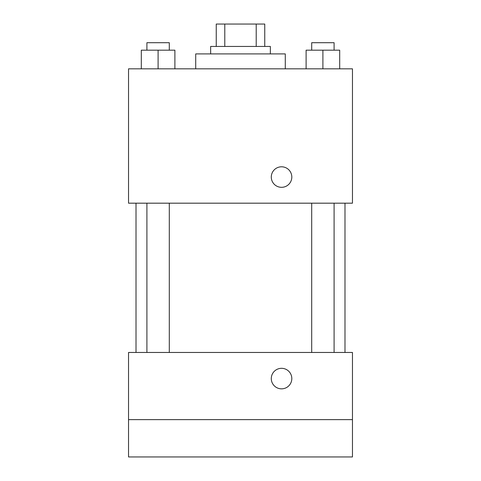 <?xml version="1.0" encoding="UTF-8"?>
<svg xmlns="http://www.w3.org/2000/svg" width="481" height="481" viewBox="0 0 481 481"><rect width="100%" height="100%" fill="white"/><g stroke="black" fill="none" stroke-linecap="round" stroke-linejoin="round"><path stroke-width="0.72" d="M224.789 46.441L224.789 24.05L216.246 24.05L216.246 46.441L216.246 24.05M224.789 24.05L264.754 24.05L264.754 46.441M256.211 46.441L256.211 24.05M210.642 53.908L210.642 46.441L270.358 46.441L270.358 53.908M285.281 68.831L285.281 53.908L195.719 53.908L195.719 68.831M128.541 68.831L352.459 68.831L352.459 203.18L128.541 203.18L128.541 68.831M281.553 187.319A10.263 10.263 0 0 1 272.661 171.927A10.263 10.263 0 0 1 290.44 171.927A10.263 10.263 0 0 1 281.553 187.319M128.541 352.459L352.459 352.459L352.459 456.95L128.541 456.95L128.541 352.459M281.553 388.84A10.263 10.263 0 0 1 272.661 373.448A10.263 10.263 0 0 1 290.44 373.448A10.263 10.263 0 0 1 281.553 388.84M128.541 419.63L352.459 419.63M306.108 68.831L306.108 50.174L339.694 50.174L339.694 68.831L339.694 50.174M322.901 68.831L322.901 50.174M334.097 50.174L334.097 42.707L311.706 42.707L311.706 50.174M141.306 68.831L141.306 50.174L174.892 50.174L174.892 68.831L174.892 50.174M158.099 68.831L158.099 50.174M169.294 50.174L169.294 42.707L146.903 42.707L146.903 50.174M344.991 352.459L344.991 203.18M136.009 352.459L136.009 203.18M311.706 203.18L311.706 352.459M334.097 203.18L334.097 352.459M169.294 352.459L169.294 203.18M146.903 352.459L146.903 203.18"/></g></svg>
